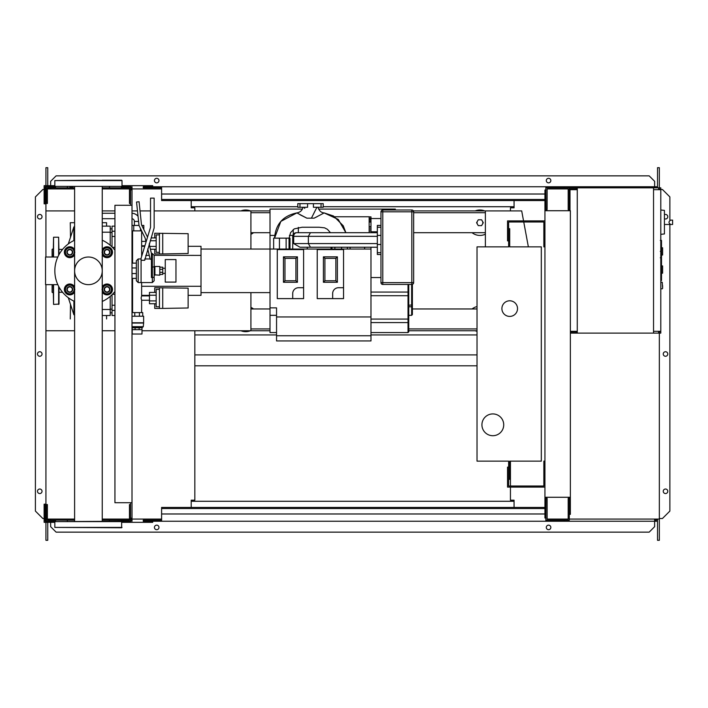 <?xml version="1.0" encoding="UTF-8"?>
<svg xmlns="http://www.w3.org/2000/svg" width="708" height="708" viewBox="0 0 708 708"><rect width="100%" height="100%" fill="white"/><g stroke="black" fill="none" stroke-linecap="round" stroke-linejoin="round"><path stroke-width="1.06" d="M544.939 461.138L543.85 461.138L543.85 486.015L508.627 486.015L508.627 467.13L507.539 467.13L507.539 487.104L544.939 487.104M544.939 246.862L543.85 246.862L543.85 221.985L508.627 221.985L508.627 240.87L507.539 240.87L507.539 220.896L544.939 220.896M517.521 308.599A7.806 7.806 0 0 1 509.716 316.414A7.806 7.806 0 0 1 501.901 308.599A7.806 7.806 0 0 1 509.716 300.794A7.806 7.806 0 0 1 517.521 308.599M481.927 424.818A10.894 10.894 0 0 1 492.83 413.923A10.894 10.894 0 0 1 503.724 424.818A10.894 10.894 0 0 1 492.83 435.712A10.894 10.894 0 0 1 481.927 424.818M509.716 246.862L541.31 246.862L541.31 461.138L509.716 461.138L509.716 479.298L508.627 479.298L508.627 461.138L477.024 461.138L477.024 246.862L508.627 246.862L508.627 228.702L509.716 228.702L509.716 246.862M138.051 216.321A8.169 8.169 0 0 0 132.007 213.258M138.582 221.418L134.387 221.418A2.726 2.726 0 0 0 132.007 218.719M143.821 229.56L143.821 225.436L141.804 225.436M141.644 256.385L141.644 230.914L140.467 230.879L140.467 228.489M139.007 225.436L132.007 225.436M140.467 230.879L133.75 230.879L133.75 225.436M133.75 230.879L132.007 230.879M188.133 295.714L188.133 300.431M154.725 292.413L154.725 287.722L188.133 288.165L188.133 307.98L162.716 308.423L162.716 287.722M154.725 303.732L154.725 308.423L159.442 308.423L159.442 287.722M156.176 295.236L149.459 295.236L149.459 303.732L156.176 303.732M156.176 300.9L149.459 300.9M156.176 292.413L149.459 292.413L149.459 295.236M159.442 306.785L156.176 306.785L156.176 289.351L159.442 289.351M159.442 308.423L162.716 308.423M188.133 241.233L188.133 245.95M154.725 237.932L154.725 233.242L188.133 233.684L188.133 253.499L162.716 253.942L162.716 233.242M154.725 249.251L154.725 253.942L159.442 253.942L159.442 233.242M149.459 243.269L149.459 245.234M156.176 246.428L149.742 246.428M156.176 240.764L150.22 240.764M156.176 249.251L150.415 249.251M156.176 237.932L151.087 237.932M159.442 252.314L156.176 252.314L156.176 234.879L159.442 234.879M159.442 253.942L162.716 253.942M132.228 334.026L132.228 329.663L142.016 329.663L141.989 334.026L132.228 334.026M132.228 327.777L141.989 327.777L132.007 327.592M141.989 327.777L143.281 326.689L132.007 326.689M143.281 326.689L143.644 322.768L132.007 322.768M143.644 322.768L143.644 316.228L132.007 316.228M143.281 323.06L132.007 323.06M142.742 316.228L142.742 312.6L132.007 312.6M134.777 316.228L134.777 312.6M139.441 316.228L139.441 312.6M142.016 327.848L142.016 329.663M132.21 327.848L132.21 329.663M135.078 327.848L135.078 329.663M139.14 327.848L139.14 329.663M141.644 312.6L141.644 300.245L149.459 300.245M132.573 312.6L132.573 278.386M132.573 263.128L132.573 230.879M141.644 300.245L141.096 298.068L141.644 295.891L141.644 282.563M141.644 241.41L145.928 241.41M141.644 245.773L144.892 245.773M141.644 295.891L149.459 295.891M154.902 275.191L154.902 266.474L159.804 266.474L159.804 275.191L154.539 274.828L154.902 266.474M159.804 274.465L162.716 274.465L162.716 269.323L159.804 269.323M162.716 269.323L162.716 267.199L159.804 267.199M162.716 272.332L159.804 272.332M165.256 282.094L165.256 259.571L175.965 259.571L175.965 282.094L165.256 282.094M658.617 188.939L659.706 188.939L659.706 189.664M653.537 189.664L660.794 189.664L660.794 187.841L653.537 187.841L653.537 333.114L570.365 333.114M658.617 189.664L658.617 187.841M577.268 333.114L577.268 187.841L569.276 187.841L569.276 210.727M576.179 189.664L576.179 187.841M556.205 188.939L568.188 188.939L547.125 188.939L547.125 209.639L546.027 209.639L545.85 187.841M569.276 188.939L576.179 188.939M658.617 332.025L659.706 332.025L659.706 331.3M653.537 331.3L660.794 331.3L660.794 333.114L653.537 333.114M658.617 331.3L658.617 333.114M576.179 331.3L576.179 333.114M570.365 332.025L576.179 332.025M661.52 255.03L662.608 255.03L662.608 247.773L661.52 247.773M661.52 273.191L662.608 273.191L662.608 265.925L661.52 265.925M660.794 331.3L660.794 189.664M577.268 187.841L653.537 187.841M577.268 331.3L570.365 331.3M577.268 189.664L570.002 189.664L570.002 210.727M664.431 231.374L664.431 213.223M670.768 224.48C668.423 223.029 668.423 221.569 670.768 220.117L672.6 220.117L672.6 224.48L664.608 224.48M670.768 220.117L672.6 220.117M660.794 234.33L664.431 233.95L664.431 210.382L660.794 210.002M662.608 285.536L662.608 288.448L662.608 285.536M114.935 205.276L114.935 502.724L132.007 502.724L132.007 205.276L114.935 205.276M132.007 205.276L132.007 189.841L130.555 189.841M130.555 205.276L130.555 203.462L129.467 203.462L129.467 187.841L102.244 187.841M130.555 518.159L132.007 518.159L132.007 502.724M102.244 520.159L129.467 520.159L129.467 504.538L130.555 504.538L130.555 502.724M276.554 316.954L276.554 340.929L370.974 340.929L370.974 316.954L276.554 316.954L276.554 307.874L270.014 307.874L270.014 209.09L302.413 209.09M318.609 209.09L395.312 209.09L395.312 210.002M270.014 307.874L270.014 332.574L276.554 332.574M408.746 331.91L408.746 319.069L408.746 331.84L408.02 332.565L370.974 332.565L395.312 332.565M250.402 330.76A12.709 12.709 0 0 1 240.968 330.76M475.218 330.76A12.709 12.709 0 0 0 477.024 331.326M250.915 234.295A12.709 12.709 0 0 0 253.544 232.702A12.709 12.709 0 0 1 250.915 234.295M482.838 222.71A2.903 2.903 0 0 1 482.449 224.162A2.903 2.903 0 0 0 482.449 221.259A2.903 2.903 0 0 1 482.838 222.71M477.413 224.162A2.903 2.903 0 0 1 477.413 221.259A2.903 2.903 0 0 0 477.413 224.162M485.378 234.198A12.709 12.709 0 0 1 472.068 232.702A12.709 12.709 0 0 0 485.378 234.198M270.014 330.76L250.915 330.76L250.915 292.625M250.915 249.039L250.915 210.904L270.014 210.904M250.915 328.937L270.014 328.937M408.746 328.937L477.024 328.937M477.024 330.76L408.746 330.76M485.378 212.719L413.649 212.719M270.014 212.719L250.915 212.719M413.41 210.904L485.378 210.904L485.378 246.862M45.931 284.651L45.931 330.76L74.605 330.76M102.244 330.76L114.935 330.76M141.989 330.76L250.915 330.76M250.915 210.904L154.158 210.904M150.53 210.904L140.034 210.904M137.476 210.904L132.007 210.904M114.935 210.904L102.244 210.904M74.605 210.904L45.931 210.904L45.931 257.013M478.254 225.613L481.608 225.613L483.29 222.71L481.608 219.807L478.254 219.807L476.581 222.71L478.254 225.613M475.218 210.904A12.709 12.709 0 0 1 484.653 210.904A12.709 12.709 0 0 0 475.218 210.904M250.402 210.904A12.709 12.709 0 0 0 240.968 210.904A12.709 12.709 0 0 1 250.402 210.904M485.378 232.702L413.649 232.702M270.014 232.702L250.915 232.702M477.024 319.733L477.024 318.175M477.024 306.582A12.709 12.709 0 0 0 472.068 308.962M250.915 307.369A12.709 12.709 0 0 1 253.544 308.962M477.024 308.962L412.383 308.962M270.014 308.962L250.915 308.962M528.363 246.862L523.752 221.985M523.548 220.896L521.699 210.904L485.378 210.904M661.52 240.702L661.52 250.614M661.52 241.171L660.794 241.171M660.794 252.083L661.52 252.083L661.52 257.792L660.298 257.792M661.52 255.137L660.794 255.137M660.794 262.128L661.52 262.128L661.52 258.42L660.794 258.42M661.52 262.128L661.52 280.527L660.794 280.527M661.52 277.377L660.794 277.377M661.52 276.872L660.794 276.872M661.52 272.907L660.794 272.907M661.52 270.518L660.794 270.518M661.52 269.474L660.794 269.474M661.52 266.412L660.794 266.412M413.649 211.816A1.814 1.814 0 0 0 411.835 210.002L382.78 210.002A1.814 1.814 0 0 0 380.966 211.816L380.966 282.634A1.814 1.814 0 0 0 382.78 284.448L411.835 284.448A1.814 1.814 0 0 0 413.649 282.634L413.649 211.816L411.835 211.816L411.835 284.448M298.342 227.365L298.342 232.702M334.787 216.763L369.16 216.763L369.16 232.702M350.097 247.225L350.097 249.039M364.62 247.225L364.62 249.039M314.653 247.225L299.98 247.225L293.687 243.596L293.687 236.33L292.714 236.33L292.714 249.039M307.237 247.225L307.237 249.039M380.966 225.436L377.337 225.436L377.337 254.491L380.966 254.491M377.337 247.225L310.458 247.225L308.361 243.596L308.361 236.33L377.337 236.33M377.337 232.702L310.458 232.702L308.361 236.33L293.687 236.33A3.628 3.142 -90 0 1 296.829 232.702L303.121 232.702M310.458 232.702L296.829 232.702M299.98 207.276L307.599 207.276L307.599 203.647L297.794 203.647L297.794 207.276L299.98 207.276L299.98 203.647M313.414 203.647L313.414 207.276L323.22 207.276L323.22 203.647L307.599 203.647M304.732 208.444L304.263 207.559M303.077 207.276C302.201 210.462 300.13 212.347 296.873 212.913L306.874 218.17L299.944 214.701M306.874 218.17L314.14 218.17L323.892 213.055M316.91 207.276L311.414 218.17M312.343 216.321L312.954 215.099M313.75 213.515L314.75 211.497M314.98 211.037L315.52 209.966M317.326 216.577L315.502 217.489M324.149 212.913L333.583 216.029L343.256 225.79L345.876 232.702L338.256 219.436L324.149 212.913C321.273 212.754 319.202 210.869 317.945 207.276M296.873 212.913L280.846 221.4L274.554 238.145C275.651 224.144 283.094 215.736 296.873 212.913M289.988 238.145L289.988 249.039L289.988 238.145L273.669 238.145M369.16 218.223L370.974 218.223L370.974 216.94M370.974 218.223L370.974 218.922L369.16 218.922M370.974 222.135L370.974 218.922M369.16 220.011L370.974 220.073M369.16 222.055L370.974 222.055L370.974 227.029L369.16 227.029M369.16 230.941L370.974 230.941L370.974 227.029M370.974 230.941L369.16 231.082M370.974 232.702L370.974 231.082M293.262 234.419L293.262 229.569M270.014 315.326L276.554 315.326M370.974 247.225L370.974 316.954M338.477 287.722L343.557 287.722L343.557 298.617L332.663 298.617L332.663 293.528A5.814 5.814 0 0 1 338.477 287.722M332.663 298.617L317.228 298.617L317.228 249.588L343.557 249.588L343.557 287.722M337.389 256.854L337.389 282.271L323.406 282.271L323.406 256.854L337.389 256.854L335.866 258.367L335.866 280.757L324.919 280.757L324.919 258.367L335.866 258.367M337.389 282.271L335.866 280.757M323.406 282.271L324.919 280.757M323.406 256.854L324.919 258.367M298.528 287.722L303.608 287.722L303.608 298.617L292.714 298.617L292.714 293.528A5.814 5.814 0 0 1 298.528 287.722M292.714 298.617L277.279 298.617L277.279 249.588L303.608 249.588L303.608 287.722M297.431 256.854L297.431 282.271L283.448 282.271L283.448 256.854L297.431 256.854L295.917 258.367L295.917 280.757L284.97 280.757L284.97 258.367L295.917 258.367M297.431 282.271L295.917 280.757M283.448 282.271L284.97 280.757M283.448 256.854L284.97 258.367M201.01 249.039L370.974 249.039M412.383 304.918L412.383 284.368L412.383 306.13L412.383 304.918L408.746 305.263M412.383 314.591L412.383 306.13A0.726 0.646 0 0 1 411.658 306.768L411.658 315.326L412.383 314.591M408.746 292.802A0.726 0.726 0 0 0 408.02 292.077L408.02 319.069L408.746 319.069L408.746 284.448M408.746 331.84L408.02 332.565L408.746 331.84M408.02 284.448L408.02 292.077L370.974 292.077M201.01 292.625L270.014 292.625M132.007 298.369L132.573 298.28M146.892 295.891L149.459 295.466M132.007 243.286L132.573 243.384M188.133 246.313L201.01 246.313L201.01 255.393L154.158 255.322L154.158 280.749L154.158 266.845L151.432 267.226L151.432 277.527L152.344 277.527L152.344 282.563L154.158 280.749M149.273 255.393L145.751 255.393M132.573 255.393L132.007 255.393M144.724 246.313L141.644 246.313M132.573 246.313L132.007 246.313M201.01 255.393L201.01 295.342L188.133 295.342M149.459 295.342L141.644 295.342M132.573 295.342L132.007 295.342M132.007 283.386L132.573 283.173M201.01 286.271L141.644 286.271M132.573 286.271L132.007 286.271M132.573 258.491L132.007 258.278M112.032 246.933L112.032 236.437L114.935 236.437M114.935 231.251L112.032 231.251L112.032 236.437M114.935 305.228L112.032 305.228L112.032 310.414L114.935 310.414M112.032 305.228L112.032 294.732M114.935 315.52L112.032 315.52L112.032 310.414M112.032 231.251L112.032 226.144L114.935 226.144M62.552 292.262L59.003 292.262M62.552 249.402L59.003 249.402M68.313 297.741L73.897 314.777L74.605 314.777M73.897 240.543L73.897 226.887L74.605 226.887M73.897 314.777L73.897 301.121M73.897 226.887L68.313 243.924M102.244 315.52L110.218 315.52L110.218 309.484L102.244 309.484M110.218 309.484L110.218 296.404M110.218 245.26L110.218 226.144L102.244 226.144M102.244 232.18L110.218 232.18M70.269 237.968L70.411 237.525M70.499 304.422L70.269 318.954M74.605 222.71L70.269 222.71L70.499 237.233M102.244 222.71L106.581 222.71L106.581 226.144M106.581 315.52L106.581 318.954M53.197 292.891L52.109 292.262L52.109 284.651M53.197 248.774L52.109 249.402L52.109 257.013M58.64 255.287L58.64 237.233L53.56 237.233L53.197 257.013M53.56 284.651L53.56 304.422L53.197 284.651M53.56 304.422L59.003 304.059L59.003 287.059M58.64 237.233L59.003 254.606M64.773 252.216L66.03 250.03A4.354 4.354 0 0 0 66.03 254.393L64.773 252.216M67.287 247.853L69.809 247.853A4.354 4.354 0 0 0 66.03 250.03L67.287 247.853M72.322 247.853L73.579 250.03A4.354 4.354 0 0 0 69.809 247.853L72.322 247.853M73.579 250.03L74.836 252.216L73.579 254.393A4.354 4.354 0 0 0 73.579 250.03M73.579 254.393L72.322 256.57L69.809 256.57A4.354 4.354 0 0 0 73.579 254.393M69.809 256.57L67.287 256.57L66.03 254.393A4.354 4.354 0 0 0 69.809 256.57M74.605 254.791A5.452 5.452 0 0 1 64.357 252.216A5.452 5.452 0 0 1 74.605 249.632M72.712 252.216A2.903 2.903 0 0 0 69.809 249.304A2.903 2.903 0 0 0 66.897 252.216A2.903 2.903 0 0 0 69.809 255.119A2.903 2.903 0 0 0 72.712 252.216M72.349 252.216A2.54 2.54 0 0 1 69.809 254.756A2.54 2.54 0 0 1 67.26 252.216A2.54 2.54 0 0 1 69.809 249.667A2.54 2.54 0 0 1 72.349 252.216M102.014 252.216L103.271 250.03A4.354 4.354 0 0 0 103.271 254.393L102.014 252.216M104.527 247.853L107.041 247.853A4.354 4.354 0 0 0 103.271 250.03L104.527 247.853M109.563 247.853L110.82 250.03A4.354 4.354 0 0 0 107.041 247.853L109.563 247.853M110.82 250.03L112.076 252.216L110.82 254.393A4.354 4.354 0 0 0 110.82 250.03M110.82 254.393L109.563 256.57L107.041 256.57A4.354 4.354 0 0 0 110.82 254.393M107.041 256.57L104.527 256.57L103.271 254.393A4.354 4.354 0 0 0 107.041 256.57M102.244 249.632A5.452 5.452 0 0 1 112.492 252.216A5.452 5.452 0 0 1 102.244 254.791M109.952 252.216A2.903 2.903 0 0 0 107.041 249.304A2.903 2.903 0 0 0 104.138 252.216A2.903 2.903 0 0 0 107.041 255.119A2.903 2.903 0 0 0 109.952 252.216M109.59 252.216A2.54 2.54 0 0 1 107.041 254.756A2.54 2.54 0 0 1 104.501 252.216A2.54 2.54 0 0 1 107.041 249.667A2.54 2.54 0 0 1 109.59 252.216M102.014 289.448L103.271 287.271A4.354 4.354 0 0 0 103.271 291.625L102.014 289.448M104.527 285.094L107.041 285.094A4.354 4.354 0 0 0 103.271 287.271L104.527 285.094M109.563 285.094L110.82 287.271A4.354 4.354 0 0 0 107.041 285.094L109.563 285.094M110.82 287.271L112.076 289.448L110.82 291.625A4.354 4.354 0 0 0 110.82 287.271M110.82 291.625L109.563 293.811L107.041 293.811A4.354 4.354 0 0 0 110.82 291.625M107.041 293.811L104.527 293.811L103.271 291.625A4.354 4.354 0 0 0 107.041 293.811M102.244 286.873A5.452 5.452 0 0 1 112.492 289.448A5.452 5.452 0 0 1 102.244 292.023M109.952 289.448A2.903 2.903 0 0 0 107.041 286.545A2.903 2.903 0 0 0 104.138 289.448A2.903 2.903 0 0 0 107.041 292.36A2.903 2.903 0 0 0 109.952 289.448M109.59 289.448A2.54 2.54 0 0 1 107.041 291.997A2.54 2.54 0 0 1 104.501 289.448A2.54 2.54 0 0 1 107.041 286.908A2.54 2.54 0 0 1 109.59 289.448M64.773 289.448L66.03 287.271A4.354 4.354 0 0 0 66.03 291.625L64.773 289.448M67.287 285.094L69.809 285.094A4.354 4.354 0 0 0 66.03 287.271L67.287 285.094M72.322 285.094L73.579 287.271A4.354 4.354 0 0 0 69.809 285.094L72.322 285.094M73.579 287.271L74.836 289.448L73.579 291.625A4.354 4.354 0 0 0 73.579 287.271M73.579 291.625L72.322 293.811L69.809 293.811A4.354 4.354 0 0 0 73.579 291.625M69.809 293.811L67.287 293.811L66.03 291.625A4.354 4.354 0 0 0 69.809 293.811M74.605 292.023A5.452 5.452 0 0 1 64.357 289.448A5.452 5.452 0 0 1 74.605 286.873M72.712 289.448A2.903 2.903 0 0 0 69.809 286.545A2.903 2.903 0 0 0 66.897 289.448A2.903 2.903 0 0 0 69.809 292.36A2.903 2.903 0 0 0 72.712 289.448M72.349 289.448A2.54 2.54 0 0 1 69.809 291.997A2.54 2.54 0 0 1 67.26 289.448A2.54 2.54 0 0 1 69.809 286.908A2.54 2.54 0 0 1 72.349 289.448M152.344 282.563L141.087 282.563L141.087 258.225L150.53 227.348L150.53 198.125L154.158 198.125L154.158 227.887L144.715 260.287L141.087 260.287L141.087 282.563L138.184 282.563L136.361 280.749L136.361 260.774L138.184 258.96L138.184 282.563M141.087 258.96L138.184 258.96M132.007 273.554L136.361 273.554L136.361 278.386L132.007 278.386M132.007 263.128L136.361 263.128L136.361 267.96L132.007 267.96M136.361 273.554L136.361 267.96M114.935 291.466A33.595 33.595 0 0 1 102.244 301.449M74.605 301.449A33.595 33.595 0 0 1 74.605 240.216M102.244 240.216A33.595 33.595 0 0 1 114.935 250.198M57.808 257.013L45.551 257.013L45.551 284.651L57.808 284.651M151.432 259.234L150.193 259.234L147.724 248.933M149.193 244.136L151.432 253.508L151.432 267.226M146.06 241.959L145.122 238.03L139.016 225.507L136.547 202.019L139.069 201.753L141.494 224.799L147.529 237.162M102.244 270.828A13.815 13.815 0 0 1 88.42 284.651A13.815 13.815 0 0 1 74.605 270.828A13.815 13.815 0 0 1 88.42 257.013A13.815 13.815 0 0 1 102.244 270.828M88.42 180.221L54.826 180.584L122.015 180.584L88.42 180.221M102.244 521.247L102.244 186.753M74.605 521.247L74.605 186.753M69.809 186.753L73.074 186.753M122.015 527.416L54.826 527.416L121.652 527.779L121.652 521.247L54.826 521.61L122.015 521.61M54.826 527.416L54.826 521.61M54.826 180.584L54.826 186.39L122.015 186.39L122.015 180.584M54.826 186.39L122.015 186.39M102.244 180.221L121.652 180.221M544.939 508.53L161.601 508.53L161.601 507.441L544.939 507.441M544.939 513.981L161.601 513.981L161.601 508.53M161.601 513.981L161.601 521.247L143.264 521.247L143.264 520.159L161.601 520.159M161.601 521.247L564.188 521.247L564.188 520.159M546.027 497.273L545.85 520.159M545.85 521.247L545.85 517.973M130.918 521.247L130.918 518.159M51.383 521.247L51.383 522.336L44.117 522.336L44.117 504.176L45.206 504.176L45.206 521.247L46.294 521.247L46.294 504.538L47.383 504.538L47.383 520.159L74.605 520.159M44.117 518.336L45.206 518.336M51.383 522.336L54.826 522.336M122.015 522.336L152.707 522.336L152.707 521.247M132.007 521.247L132.007 518.159M121.307 520.159L121.307 521.247L130.555 521.247L130.555 504.538M55.543 520.159L55.543 521.247L46.294 521.247M53.56 521.247L53.56 520.159M67.357 521.247L67.357 520.159M109.492 521.247L109.492 520.159M123.289 521.247L123.289 520.159M544.939 199.47L161.601 199.47L161.601 200.559L544.939 200.559M544.939 194.019L161.601 194.019L161.601 199.47M161.601 194.019L161.601 186.753L143.264 186.753L143.264 187.841L161.601 187.841M161.601 186.753L564.188 186.753L564.188 187.841M545.85 186.753L545.85 190.027M130.918 186.753L130.918 189.841M51.383 186.753L51.383 185.664L44.117 185.664L44.117 203.824L45.206 203.824L45.206 186.753L46.294 186.753L46.294 203.462L47.383 203.462L47.383 187.841L74.605 187.841M44.117 189.664L45.206 189.664M51.383 185.664L54.826 185.664M122.015 185.664L152.707 185.664L152.707 186.753M132.007 186.753L132.007 189.841M123.289 187.841L123.289 186.753L130.555 186.753L130.555 203.462M55.543 187.841L55.543 186.753L53.56 186.753L53.56 187.841M53.56 186.753L46.294 186.753M67.357 186.753L67.357 187.841M109.492 186.753L109.492 187.841M123.289 186.753L121.307 186.753L121.307 187.841M42.029 216.719A2.266 2.266 0 0 1 39.754 218.984A2.266 2.266 0 0 1 37.489 216.719A2.266 2.266 0 0 1 39.754 214.444A2.266 2.266 0 0 1 42.029 216.719M42.029 491.281A2.266 2.266 0 0 1 39.754 493.556A2.266 2.266 0 0 1 37.489 491.281A2.266 2.266 0 0 1 39.754 489.016A2.266 2.266 0 0 1 42.029 491.281M42.029 354A2.266 2.266 0 0 1 39.754 356.266A2.266 2.266 0 0 1 37.489 354A2.266 2.266 0 0 1 39.754 351.734A2.266 2.266 0 0 1 42.029 354M44.117 518.521L42.843 518.521L35.4 511.079L35.4 196.921L42.843 189.478L44.117 189.478M45.931 518.521L45.206 518.521M45.206 189.478L45.931 189.478M47.746 522.336L47.746 540.31L45.931 540.31L45.931 522.336M45.931 521.247L46.294 519.061M45.931 186.753L45.931 210.904M45.931 330.76L45.931 519.061M47.746 185.664L47.746 167.69L45.931 167.69L45.931 185.664M191.204 200.559L191.204 207.816L194.833 207.816L194.833 210.904M191.204 507.441L191.204 500.184L194.833 500.184L194.833 330.76M47.746 519.061L47.746 520.159M47.383 519.061L74.605 519.061M102.244 519.061L129.467 519.061M132.007 519.061L161.601 519.061M47.746 188.939L47.746 187.841M47.383 188.939L74.605 188.939M102.244 188.939L129.467 188.939M132.007 188.939L161.601 188.939M664.608 218.799A2.266 2.266 0 0 0 667.786 216.719A2.266 2.266 0 0 0 664.608 214.639M667.786 491.281A2.266 2.266 0 0 0 665.52 489.016A2.266 2.266 0 0 0 663.246 491.281A2.266 2.266 0 0 0 665.52 493.556A2.266 2.266 0 0 0 667.786 491.281M667.786 354A2.266 2.266 0 0 0 665.52 351.734A2.266 2.266 0 0 0 663.246 354A2.266 2.266 0 0 0 665.52 356.266A2.266 2.266 0 0 0 667.786 354M158.973 527.416A2.266 2.266 0 0 0 156.698 525.15A2.266 2.266 0 0 0 154.433 527.416A2.266 2.266 0 0 0 156.698 529.69A2.266 2.266 0 0 0 158.973 527.416M550.842 527.416A2.266 2.266 0 0 0 548.576 525.15A2.266 2.266 0 0 0 546.302 527.416A2.266 2.266 0 0 0 548.576 529.69A2.266 2.266 0 0 0 550.842 527.416M154.433 180.584A2.266 2.266 0 0 1 156.698 178.31A2.266 2.266 0 0 1 158.973 180.584A2.266 2.266 0 0 1 156.698 182.85A2.266 2.266 0 0 1 154.433 180.584M546.302 180.584A2.266 2.266 0 0 1 548.576 178.31A2.266 2.266 0 0 1 550.842 180.584A2.266 2.266 0 0 1 548.576 182.85A2.266 2.266 0 0 1 546.302 180.584M564.188 186.753L654.626 186.753L654.626 187.841M50.657 520.159L50.657 519.061M546.027 520.159L569.276 520.159L569.276 498.361L568.188 498.361L568.188 519.061L547.125 519.061L547.125 498.361L546.027 498.361M570.365 497.273L570.365 210.727L544.939 210.727L544.939 497.273L570.365 497.273L570.365 514.344L569.276 514.344M569.276 497.273L569.276 498.361M569.276 193.656L570.002 193.656M546.027 517.973L544.939 517.973L544.939 497.273M544.939 210.727L544.939 190.027L546.027 190.027M546.027 209.639L546.027 210.727M194.833 334.937L276.554 334.937M370.974 334.937L477.024 334.937M514.07 507.441L514.07 500.184L510.441 500.184L510.441 487.104M510.441 486.015L510.441 461.138M510.441 210.904L510.441 207.816L514.07 207.816L514.07 200.559M194.833 354.912L477.024 354.912M546.027 187.841L569.276 187.841M569.276 209.639L568.188 209.639L568.188 188.939M659.343 333.114L659.343 519.061L569.276 519.061M659.343 188.939L659.343 189.664M659.343 331.3L659.343 332.025M191.204 501.273L514.07 501.273M564.188 521.247L654.626 521.247L654.626 519.061M654.626 520.159L656.44 520.159L656.44 519.061M50.657 187.841L50.657 188.939M191.204 206.727L297.794 206.727M323.22 206.727L514.07 206.727M48.834 188.939L48.834 187.841M657.528 186.753L654.626 186.753L654.626 181.31L649.174 175.858L56.1 175.858L50.657 181.31L50.657 185.664M657.528 519.061L657.528 540.31L659.343 540.31L659.343 519.061M657.528 187.841L657.528 167.69L659.343 167.69L659.343 187.841M48.834 519.061L48.834 520.159M657.528 521.247L654.626 521.247L654.626 526.69L649.174 532.142L56.1 532.142L50.657 526.69L50.657 522.336M659.343 518.521L662.431 518.521L669.874 511.079L669.874 224.48M669.874 220.117L669.874 196.921L662.431 189.478L660.794 189.478M194.833 365.806L477.024 365.806M660.794 282.271L662.245 282.271L662.608 288.448M661.52 251.075L660.794 251.075M661.52 248.765L660.794 248.765M661.52 244.685L660.794 244.685M661.52 257.712L660.794 257.712M661.52 260.27L660.794 260.27M661.52 262.358L660.794 262.358M411.835 210.002L411.835 211.816L382.78 211.816L382.78 210.002M380.966 211.816L382.78 211.816L382.78 282.634L380.966 282.634M413.649 282.634L382.78 282.634L382.78 284.448M377.337 235.419L380.966 235.419M377.337 244.499L380.966 244.499M377.337 252.676L380.966 252.676M377.337 227.25L380.966 227.25M377.337 243.596L293.687 243.596M321.043 207.276L321.043 203.647M331.981 249.039L331.981 247.225M334.884 249.039L334.884 247.225M341.583 249.039L341.583 247.225M331.052 249.039L331.052 247.225L331.025 249.039M289.032 249.039L289.032 238.145M286.129 249.039L286.129 238.145M279.439 249.039L279.439 238.145M369.16 228.985L370.974 228.985M370.974 226.693L369.16 226.693M370.974 221.268L369.16 221.268M370.974 335.751L276.554 335.751M411.658 284.448L411.658 306.768L408.746 306.768M370.974 295.714L408.746 295.714M370.974 319.069L408.02 319.069L408.02 322.582A0.726 0.699 0 0 0 408.746 321.875M370.974 322.582L408.02 322.582L408.02 332.565M380.966 277.554L370.974 277.554M377.337 231.773L370.974 231.773M114.935 247.366L112.466 247.366M112.466 294.298L114.935 294.298M58.64 304.422L58.64 286.377M53.56 237.233L53.56 257.013M154.158 255.322L152.344 253.508L152.344 277.527A1.814 1.044 0 0 0 154.158 276.492M114.935 213.25L102.244 213.25M134.387 221.418L134.387 225.436M102.244 218.701L114.935 218.701M165.256 273.376L162.716 273.376M165.256 268.288L162.716 268.288M660.794 288.811L662.245 288.811M660.298 240.428L661.52 240.428M660.298 251.358L661.52 251.358M292.714 236.33C292.926 234.127 294.139 232.914 296.342 232.702M330.477 232.702L327.423 229.312L324.583 227.834L319.158 227.25L302.042 227.25L294.254 228.879L290.616 232.578L289.085 238.145M347.371 249.039L347.371 247.225M273.642 249.039L273.642 238.145M370.974 216.878L369.16 216.878M270.014 235.419L274.704 235.419M289.43 235.419L292.829 235.419M411.658 315.326L408.746 315.326M380.966 218.533L370.974 218.533M112.032 309.166L110.218 309.166M112.032 232.498L110.218 232.498M112.032 228.87L110.218 228.87M112.032 312.794L110.218 312.794M144.715 258.96L150.123 258.96M152.344 253.508L151.432 253.508"/></g></svg>
